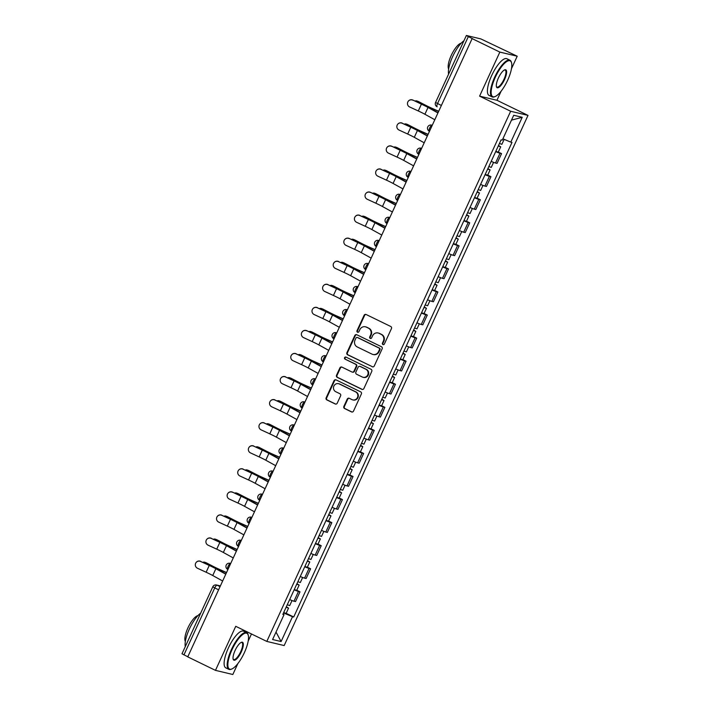 <?xml version="1.0" encoding="UTF-8"?>
<svg xmlns="http://www.w3.org/2000/svg" width="710" height="710" viewBox="0 0 710 710"><rect width="100%" height="100%" fill="white"/><g stroke="black" fill="none" stroke-linecap="round" stroke-linejoin="round"><path stroke-width="1.06" d="M382.938 344.572A1.118 1.065 -76.6 0 0 384.358 344.022L391.45 328.606A1.597 1.518 -76.6 0 0 390.748 326.485L366.138 314.512A1.597 1.518 -76.6 0 0 364.097 315.302L357.006 330.718A1.118 1.065 -76.6 0 0 357.707 332.271A1.118 1.065 -76.6 0 0 358.923 331.65L359.837 329.653A5.121 4.855 -76.6 0 1 366.351 327.141L368.401 328.135A5.121 4.855 -76.6 0 1 370.647 334.907L369.724 336.904A1.118 1.065 -76.6 0 0 370.425 338.457A1.118 1.065 -76.6 0 0 371.641 337.836L372.555 335.839A5.121 4.855 -76.6 0 1 379.069 333.327L381.119 334.321A5.121 4.855 -76.6 0 1 383.364 341.093L382.442 343.09A1.118 1.065 -76.6 0 0 382.938 344.572M343.862 406.413A1.597 1.518 -76.6 0 0 344.563 408.525L351.468 411.889A1.597 1.518 -76.6 0 0 353.509 411.099L361.381 393.979A1.597 1.518 -76.6 0 0 360.68 391.867L336.061 379.885A1.597 1.518 -76.6 0 0 334.028 380.675L326.156 397.795A1.597 1.518 -76.6 0 0 326.857 399.916L335.2 403.972A1.597 1.518 -76.6 0 0 337.232 403.182L340.605 395.861A1.597 1.518 -76.6 0 0 339.904 393.739L335.768 391.725A4.278 4.056 -76.6 0 1 338.546 383.684A4.278 4.056 -76.6 0 1 339.336 383.968L355.541 391.849A4.278 4.056 -76.6 0 1 352.764 399.899A4.278 4.056 -76.6 0 1 351.974 399.615L349.267 398.301A1.597 1.518 -76.6 0 0 347.234 399.082L343.862 406.413L344.368 406.537A1.597 1.518 -76.6 0 0 345.069 408.649L351.974 412.013A1.597 1.518 -76.6 0 0 352.027 412.031M511.466 68.71L517.208 56.223L499.849 52.087L479.587 96.143L510.659 111.257L266.809 641.423L235.738 626.309L215.476 670.364L187.751 656.874L472.123 38.606L472.629 38.722L468.316 36.618L437.511 103.598A3.266 1.021 115.9 0 0 437.094 106.766A3.266 1.021 115.9 0 0 437.165 106.793L437.094 106.766A3.266 3.266 0 0 1 435.558 102.471L441.371 105.471M499.849 52.087L472.123 38.606M372.226 366.759A1.597 1.518 -76.6 0 0 374.268 365.969L382.14 348.85A1.597 1.518 -76.6 0 0 381.439 346.728L356.819 334.756A1.597 1.518 -76.6 0 0 354.787 335.546L346.915 352.666A1.597 1.518 -76.6 0 0 347.616 354.787L372.732 366.875A1.597 1.518 -76.6 0 0 372.786 366.901M371.765 371.41L363.884 388.539A1.597 1.518 -76.6 0 1 361.851 389.32L337.232 377.347A1.597 1.518 -76.6 0 1 336.531 375.235L339.904 367.904A1.597 1.518 -76.6 0 1 341.936 367.114L351.92 371.978A1.597 1.518 -76.6 0 0 353.953 371.188L356.189 366.325A1.597 1.518 -76.6 0 0 355.497 364.212L345.095 359.154A1.118 1.065 -76.6 0 1 345.823 357.05A1.118 1.065 -76.6 0 1 346.036 357.121L371.064 369.298A1.597 1.518 -76.6 0 1 371.765 371.41M517.208 56.223L480.856 38.917L466.541 35.509L468.316 36.618M479.587 96.143L496.947 100.279L501.153 91.129M496.947 100.279L528.009 115.393L284.169 645.559L266.809 641.423M215.476 670.364L232.836 674.5L237.859 663.575M248.172 641.157L251.482 633.959M187.795 656.777L181.991 653.777L212.787 586.806L214.739 587.924L183.934 654.895M491.205 161.374A7.499 0.497 24.7 0 0 495.518 163.016L500.009 153.254A7.499 0.497 -155.3 0 1 495.695 151.612M500.009 153.254L501.553 153.626L498.313 152.046M495.518 163.016L497.062 163.38L501.553 153.626M487.708 175.113L490.947 176.684L489.403 176.32A7.499 0.497 -155.3 0 1 485.081 174.678M480.599 184.431A7.499 0.497 24.7 0 0 484.912 186.073L486.457 186.446L490.947 176.684M477.093 198.179L480.333 199.75L478.788 199.386A7.499 0.497 -155.3 0 1 474.475 197.735M469.984 207.498A7.499 0.497 24.7 0 0 474.307 209.139L475.851 209.512L480.333 199.75M466.488 221.236L469.727 222.816L468.183 222.443A7.499 0.497 -155.3 0 1 463.87 220.801M459.379 230.564A7.499 0.497 24.7 0 0 463.701 232.205L465.236 232.569L469.727 222.816M455.882 244.302L459.122 245.873L457.577 245.509A7.499 0.497 -155.3 0 1 453.255 243.867M448.773 253.621A7.499 0.497 24.7 0 0 453.086 255.263L454.631 255.636L459.122 245.873M445.276 267.368L448.516 268.939L446.972 268.575A7.499 0.497 -155.3 0 1 442.649 266.924M438.168 276.687A7.499 0.497 24.7 0 0 442.481 278.329L444.025 278.702L448.516 268.939M434.662 290.425L437.901 292.005L436.357 291.632A7.499 0.497 -155.3 0 1 432.044 289.991M427.553 299.753A7.499 0.497 24.7 0 0 431.875 301.395L433.419 301.759L437.901 292.005M424.056 313.492L427.296 315.071L425.752 314.699A7.499 0.497 -155.3 0 1 421.438 313.057M416.947 322.81A7.499 0.497 24.7 0 0 421.261 324.461L422.805 324.825L427.296 315.071M413.451 336.558L416.69 338.129L415.146 337.765A7.499 0.497 -155.3 0 1 410.824 336.123M406.342 345.877A7.499 0.497 24.7 0 0 410.655 347.518L412.199 347.891L416.69 338.129M402.845 359.615L406.084 361.195L404.54 360.822A7.499 0.497 -155.3 0 1 400.218 359.18M395.727 368.943A7.499 0.497 24.7 0 0 400.049 370.584L401.594 370.948L406.084 361.195M392.231 382.681L395.47 384.261L393.926 383.888A7.499 0.497 -155.3 0 1 389.612 382.246M385.122 392A7.499 0.497 24.7 0 0 389.444 393.651L390.988 394.014L395.47 384.261M381.625 405.747L384.864 407.318L383.32 406.954A7.499 0.497 -155.3 0 1 379.007 405.312M374.516 415.066A7.499 0.497 24.7 0 0 378.829 416.708L380.374 417.081L384.864 407.318M371.019 428.805L374.259 430.384L372.714 430.011A7.499 0.497 -155.3 0 1 368.392 428.37M363.911 438.132A7.499 0.497 24.7 0 0 368.224 439.774L369.768 440.138L374.259 430.384M360.414 451.871L363.644 453.45L362.109 453.078A7.499 0.497 -155.3 0 1 357.787 451.436M353.296 461.189A7.499 0.497 24.7 0 0 357.618 462.84L359.162 463.204L363.644 453.45M349.799 474.937L353.039 476.508L351.494 476.144A7.499 0.497 -155.3 0 1 347.181 474.502M342.69 484.255A7.499 0.497 24.7 0 0 347.012 485.897L348.557 486.27L353.039 476.508M339.194 497.994L342.433 499.574L340.889 499.21A7.499 0.497 -155.3 0 1 336.575 497.559M332.085 507.322A7.499 0.497 24.7 0 0 336.398 508.964L337.942 509.327L342.433 499.574M328.588 521.06L331.827 522.64L330.283 522.267A7.499 0.497 -155.3 0 1 325.961 520.625M321.479 530.379A7.499 0.497 24.7 0 0 325.792 532.03L327.337 532.394L331.827 522.64M317.982 544.126L321.213 545.697L319.677 545.333A7.499 0.497 -155.3 0 1 315.355 543.691M310.865 553.445A7.499 0.497 24.7 0 0 315.187 555.087L316.731 555.46L321.213 545.697M307.368 567.192L310.607 568.763L309.063 568.399A7.499 0.497 -155.3 0 1 304.75 566.749M300.259 576.511A7.499 0.497 24.7 0 0 304.581 578.153L306.125 578.517L310.607 568.763M296.762 590.25L300.002 591.829L298.457 591.457A7.499 0.497 -155.3 0 1 294.144 589.815M289.653 599.568A7.499 0.497 24.7 0 0 293.967 601.219L295.511 601.583L300.002 591.829M283.512 612.916L292.52 616.706L281.098 641.547L272.596 639.515L284.027 614.683L282.837 614.398L501.109 139.826L502.298 140.11L513.721 115.268L522.223 117.301L510.801 142.133L502.893 138.814M292.52 616.706L293.709 616.99L511.99 142.417L510.801 142.133M510.659 111.257L528.009 115.393M286.157 613.316L293.709 616.99M284.027 614.683L282.997 614.035M522.223 117.301L511.493 120.132M276.021 632.069L281.098 641.547M383.4 344.678A1.118 1.065 -76.6 0 1 382.947 343.214L383.87 341.217A5.121 4.855 -76.6 0 0 381.625 334.445L381.119 334.321M378.119 332.99L378.625 333.105A5.121 4.855 -76.6 0 1 379.575 333.443L381.625 334.445M365.401 326.795L365.907 326.919A5.121 4.855 -76.6 0 1 366.857 327.257L368.907 328.26A5.121 4.855 -76.6 0 1 371.152 335.031L370.23 337.028A1.118 1.065 -76.6 0 0 370.682 338.484M366.085 314.495A1.597 1.518 -76.6 0 0 364.603 315.417L357.512 330.842A1.118 1.065 -76.6 0 0 357.964 332.298M356.775 334.738A1.597 1.518 -76.6 0 0 355.293 335.661L347.421 352.79A1.597 1.518 -76.6 0 0 348.122 354.902L372.732 366.875M379.495 349.515A1.118 1.065 -76.6 0 0 378.998 348.033L357.396 337.516A1.118 1.065 -76.6 0 0 355.967 338.067L355 340.179A5.121 4.855 -76.6 0 0 357.245 346.95L372.013 354.13A5.121 4.855 -76.6 0 0 378.519 351.619L379.495 349.515L380.001 349.631A1.118 1.065 -76.6 0 0 379.504 348.148L378.998 348.033M357.183 337.445L357.689 337.57A1.118 1.065 -76.6 0 1 357.902 337.64L379.504 348.148M372.963 354.467L373.469 354.592A5.121 4.855 -76.6 0 0 379.025 351.734L378.519 351.619M380.001 349.631L379.025 351.734M341.892 367.097A1.597 1.518 -76.6 0 0 340.409 368.029L337.037 375.35A1.597 1.518 -76.6 0 0 337.738 377.471L362.357 389.444A1.597 1.518 -76.6 0 0 362.402 389.47M352.222 372.084L352.728 372.2A1.597 1.518 -76.6 0 0 354.459 371.312L356.695 366.449A1.597 1.518 -76.6 0 0 356.003 364.328L345.095 359.154M346.072 357.139A1.118 1.065 -76.6 0 0 345.601 359.278M362.277 377.01A4.278 4.056 -76.6 0 0 367.886 374.498A4.278 4.056 -76.6 0 0 365.854 369.253L360.139 366.475A1.597 1.518 -76.6 0 0 358.106 367.256L355.87 372.12A1.597 1.518 -76.6 0 0 356.571 374.232L362.277 377.01M363.076 377.294L363.582 377.418A4.278 4.056 -76.6 0 0 366.36 369.369L365.854 369.253M359.846 366.369L360.352 366.484A1.597 1.518 -76.6 0 1 360.644 366.591L366.36 369.369M349.222 398.274A1.597 1.518 -76.6 0 0 347.74 399.206L344.368 406.537M352.764 399.899L353.269 400.014A4.278 4.056 -76.6 0 0 356.047 391.973L355.541 391.849M338.546 383.684L339.052 383.799A4.278 4.056 -76.6 0 1 339.841 384.083L356.047 391.973M336.016 379.868A1.597 1.518 -76.6 0 0 334.534 380.791L326.662 397.919A1.597 1.518 -76.6 0 0 327.363 400.032L335.706 404.096A1.597 1.518 -76.6 0 0 335.75 404.114M416.921 100.971L418.083 101.388A3.754 3.044 109.4 0 1 418.403 101.521L417.231 101.113A3.754 3.044 -70.6 0 0 416.921 100.971A3.754 3.044 -70.6 0 0 414.995 101.051M498.278 145.994L500.71 146.837L498.482 145.541M495.828 151.319L498.26 152.162L500.71 146.837M499.432 143.482L501.863 144.325L504.153 139.346M438.7 111.275L432.461 108.515A10.109 0.666 -155.3 0 1 425.29 105.089L418.403 101.521M417.231 101.113L424.118 104.681A12.23 0.808 24.7 0 0 432.807 108.816L438.638 111.408M412.767 100.181A3.754 3.745 -141.4 0 0 408.268 101.246A3.754 3.745 -141.4 0 0 409.635 106.979L418.288 110.964L421.412 104.166L412.856 100.066L421.5 104.059A12.23 0.808 -155.3 0 1 429.506 108.035L438.026 112.739M408.268 101.246L408.356 101.131A3.754 3.745 38.6 0 1 412.856 100.066M437.937 112.934L428.023 107.458A10.109 0.666 24.7 0 0 421.412 104.166M434.813 119.733L424.899 114.257A10.109 0.666 24.7 0 0 418.288 110.964M406.306 124.037L407.478 124.445A3.754 3.044 109.4 0 1 407.788 124.587L406.626 124.17A3.754 3.044 -70.6 0 0 406.306 124.037A3.754 3.044 -70.6 0 0 404.38 124.117M487.734 168.909L488.178 169.016L487.805 168.758M487.663 169.06L490.104 169.903L487.877 168.607M485.223 174.376L487.655 175.228L490.104 169.903M488.826 166.539L491.258 167.391L493.574 162.35M428.094 134.341L421.855 131.572A10.109 0.666 -155.3 0 1 414.675 128.155L407.788 124.587M406.626 124.17L413.513 127.747A12.23 0.808 24.7 0 0 422.193 131.882L428.032 134.474M395.701 147.103L396.872 147.511A3.754 3.044 109.4 0 1 397.183 147.653L396.02 147.236A3.754 3.044 -70.6 0 0 395.701 147.103A3.754 3.044 -70.6 0 0 393.775 147.183M477.058 192.117L479.49 192.969L477.271 191.665M474.608 197.442L477.049 198.285L479.49 192.969M478.212 189.605L480.652 190.449L482.969 185.416M417.48 157.407L411.25 154.638A10.109 0.666 -155.3 0 1 404.07 151.221L397.183 147.653M396.02 147.236L402.907 150.804A12.23 0.808 24.7 0 0 411.587 154.949L417.427 157.531M402.162 123.247A3.754 3.745 -141.4 0 0 397.662 124.303A3.754 3.745 -141.4 0 0 399.029 130.045L407.673 134.03L410.806 127.232L402.162 123.247L410.895 127.117A12.23 0.808 -155.3 0 1 418.9 131.093L427.42 135.805M397.662 124.303L397.751 124.197A3.754 3.745 38.6 0 1 402.25 123.132M427.331 135.992L417.418 130.516A10.109 0.666 24.7 0 0 410.806 127.232M424.198 142.799L414.294 137.323A10.109 0.666 24.7 0 0 407.673 134.03M391.547 146.304A3.754 3.745 -141.4 0 0 387.056 147.369A3.754 3.745 -141.4 0 0 388.423 153.112L397.067 157.096L400.192 150.298L391.645 146.198L400.289 150.183A12.23 0.808 -155.3 0 1 408.286 154.159L416.805 158.871M387.056 147.369L387.145 147.254A3.754 3.745 38.6 0 1 391.645 146.198M416.726 159.058L406.812 153.582A10.109 0.666 24.7 0 0 400.192 150.298M413.593 165.856L403.679 160.38A10.109 0.666 24.7 0 0 397.067 157.096M495.296 77.292A19.898 6.212 115.9 0 0 495.083 96.56A19.898 6.212 115.9 0 0 507.65 80.239A19.898 6.212 115.9 0 0 511.528 62.764A19.898 6.212 115.9 0 0 495.296 77.292M495.083 96.56L494.515 96.791A20.386 6.363 -64.1 0 1 492.136 96.897A20.386 6.363 -64.1 0 1 494.728 77.053A20.386 6.363 -64.1 0 1 509.975 60.235A20.386 6.363 -64.1 0 1 511.36 62.16L511.528 62.764M498.384 78.029A9.949 3.106 -64.1 0 1 504.668 69.873A9.949 3.106 -64.1 0 1 504.561 79.502A9.949 3.106 -64.1 0 1 496.441 86.771A9.949 3.106 -64.1 0 1 498.384 78.029M496.37 86.451A9.461 2.955 115.9 0 0 496.92 87.073A9.461 2.955 115.9 0 0 503.993 79.263A9.461 2.955 115.9 0 0 505.192 70.059A9.461 2.955 115.9 0 0 504.366 70.015M448.587 74.142A20.386 6.363 -64.1 0 1 452.652 56.587A20.386 6.363 -64.1 0 1 463.941 40.754M448.64 69.03A14.679 4.579 -64.1 0 1 451.223 55.451A14.679 4.579 -64.1 0 1 461.198 43.212M492.136 96.897L489.075 95.406A20.386 6.363 -64.1 0 1 491.666 75.562A20.386 6.363 -64.1 0 1 506.904 58.744L509.975 60.235M232.001 649.739A19.898 6.212 115.9 0 0 231.788 668.997A19.898 6.212 115.9 0 0 244.355 652.685A19.898 6.212 115.9 0 0 248.234 635.202A19.898 6.212 115.9 0 0 232.001 649.739M231.788 668.997L231.22 669.237A20.386 6.363 -64.1 0 1 228.842 669.335A20.386 6.363 -64.1 0 1 231.433 649.499A20.386 6.363 -64.1 0 1 246.681 632.672A20.386 6.363 -64.1 0 1 248.065 634.607L248.234 635.202M235.09 650.475A9.949 3.106 -64.1 0 1 241.373 642.319A9.949 3.106 -64.1 0 1 241.267 651.949A9.949 3.106 -64.1 0 1 233.155 659.217A9.949 3.106 -64.1 0 1 235.09 650.475M233.075 658.889A9.461 2.955 115.9 0 0 233.625 659.51A9.461 2.955 115.9 0 0 240.699 651.709A9.461 2.955 115.9 0 0 241.897 642.506A9.461 2.955 115.9 0 0 241.072 642.452M185.292 646.588A20.386 6.363 -64.1 0 1 189.357 629.033A20.386 6.363 -64.1 0 1 200.646 613.2M185.345 641.476A14.679 4.579 -64.1 0 1 187.928 627.897A14.679 4.579 -64.1 0 1 197.904 615.65M228.842 669.335L225.78 667.844A20.386 6.363 -64.1 0 1 228.371 648.008A20.386 6.363 -64.1 0 1 243.61 631.181L246.681 632.672M385.095 170.16L386.258 170.577A3.754 3.044 109.4 0 1 386.577 170.711L385.406 170.302A3.754 3.044 -70.6 0 0 385.095 170.16A3.754 3.044 -70.6 0 0 383.169 170.24M466.452 215.183L468.884 216.026L466.656 214.731M464.003 220.508L466.434 221.351L468.884 216.026M467.606 212.672L470.038 213.515L472.363 208.474M406.874 180.464L400.644 177.704A10.109 0.666 -155.3 0 1 393.464 174.278L386.577 170.711M385.406 170.302L392.302 173.87A12.23 0.808 24.7 0 0 400.981 178.006L406.812 180.597M374.489 193.226L375.652 193.635A3.754 3.044 109.4 0 1 375.972 193.777L374.8 193.368A3.754 3.044 -70.6 0 0 374.489 193.226A3.754 3.044 -70.6 0 0 372.564 193.306M455.847 238.249L458.278 239.092L456.051 237.797M453.397 243.565L455.829 244.417L458.278 239.092M457 235.738L459.432 236.581L461.748 231.54M396.269 203.53L390.03 200.77A10.109 0.666 -155.3 0 1 382.859 197.345L375.972 193.777M374.8 193.368L381.687 196.936A12.23 0.808 24.7 0 0 390.367 201.072L396.207 203.663M363.875 216.293L365.046 216.701A3.754 3.044 109.4 0 1 365.357 216.843L364.195 216.426A3.754 3.044 -70.6 0 0 363.875 216.293A3.754 3.044 -70.6 0 0 361.949 216.373M445.303 261.156L445.747 261.271L445.374 261.014M445.232 261.307L447.673 262.159L445.445 260.854M442.791 266.632L445.223 267.475L447.673 262.159M446.395 258.795L448.827 259.638L451.143 254.606M385.663 226.596L379.424 223.827A10.109 0.666 -155.3 0 1 372.244 220.411L365.357 216.843M364.195 216.426L371.082 219.993A12.23 0.808 24.7 0 0 379.761 224.138L385.601 226.721M380.942 169.37A3.754 3.745 -141.4 0 0 376.442 170.435A3.754 3.745 -141.4 0 0 377.818 176.169L386.462 180.162L389.586 173.355L380.942 169.37L389.675 173.249A12.23 0.808 -155.3 0 1 397.68 177.225L406.2 181.929M376.442 170.435L376.54 170.32A3.754 3.745 38.6 0 1 381.03 169.255M406.111 182.124L396.207 176.648A10.109 0.666 24.7 0 0 389.586 173.355M402.987 188.922L393.074 183.446A10.109 0.666 24.7 0 0 386.462 180.162M370.336 192.437A3.754 3.745 -141.4 0 0 365.836 193.493A3.754 3.745 -141.4 0 0 367.203 199.235L375.847 203.22L378.98 196.421L370.425 192.321L379.069 196.306A12.23 0.808 -155.3 0 1 387.074 200.282L395.594 204.995M365.836 193.493L365.925 193.386A3.754 3.745 38.6 0 1 370.425 192.321M395.505 205.181L385.592 199.705A10.109 0.666 24.7 0 0 378.98 196.421M392.381 211.988L382.468 206.512A10.109 0.666 24.7 0 0 375.847 203.22M359.73 215.494A3.754 3.745 -141.4 0 0 355.231 216.559A3.754 3.745 -141.4 0 0 356.597 222.301L365.242 226.286L368.375 219.488L359.73 215.494L368.463 219.372A12.23 0.808 -155.3 0 1 376.469 223.348L384.989 228.061M355.231 216.559L355.32 216.443A3.754 3.745 38.6 0 1 359.819 215.387M384.9 228.247L374.986 222.771A10.109 0.666 24.7 0 0 368.375 219.488M381.767 235.045L371.862 229.57A10.109 0.666 24.7 0 0 365.242 226.286M353.269 239.35L354.432 239.767A3.754 3.044 109.4 0 1 354.752 239.9L353.589 239.492A3.754 3.044 -70.6 0 0 353.269 239.35A3.754 3.044 -70.6 0 0 351.344 239.43M434.627 284.373L437.058 285.216L434.839 283.92M432.177 289.698L434.618 290.541L437.058 285.216M435.78 281.861L438.221 282.704L440.537 277.663M375.049 249.654L368.818 246.894A10.109 0.666 -155.3 0 1 361.639 243.468L354.752 239.9M353.589 239.492L360.476 243.06A12.23 0.808 24.7 0 0 369.156 247.195L374.995 249.787M349.116 238.56A3.754 3.745 -141.4 0 0 344.625 239.625A3.754 3.745 -141.4 0 0 345.992 245.358L354.636 249.352L357.76 242.545L349.205 238.445L357.858 242.438A12.23 0.808 -155.3 0 1 365.854 246.414L374.374 251.118M344.625 239.625L344.714 239.51A3.754 3.745 38.6 0 1 349.205 238.445M374.294 251.313L364.381 245.837A10.109 0.666 24.7 0 0 357.76 242.545M371.161 258.112L361.248 252.636A10.109 0.666 24.7 0 0 354.636 249.352M342.664 262.416L343.826 262.833A3.754 3.044 109.4 0 1 344.146 262.966L342.974 262.558A3.754 3.044 -70.6 0 0 342.664 262.416A3.754 3.044 -70.6 0 0 340.738 262.496M424.021 307.439L426.453 308.282L424.225 306.986M421.571 312.755L424.003 313.607L426.453 308.282M425.175 304.927L427.606 305.77L429.932 300.729M364.443 272.72L358.213 269.96A10.109 0.666 -155.3 0 1 351.033 266.534L344.146 262.966M342.974 262.558L349.861 266.126A12.23 0.808 24.7 0 0 358.55 270.261L364.381 272.853M338.51 261.626A3.754 3.745 -141.4 0 0 334.011 262.682A3.754 3.745 -141.4 0 0 335.386 268.424L344.03 272.409L347.154 265.611L338.51 261.626L347.243 265.496A12.23 0.808 -155.3 0 1 355.248 269.472L363.768 274.184M334.011 262.682L334.108 262.576A3.754 3.745 38.6 0 1 338.599 261.511M363.68 274.371L353.775 268.895A10.109 0.666 24.7 0 0 347.154 265.611M360.556 281.178L350.642 275.702A10.109 0.666 24.7 0 0 344.03 272.409M332.058 285.482L333.221 285.89A3.754 3.044 109.4 0 1 333.54 286.032L332.369 285.615A3.754 3.044 -70.6 0 0 332.058 285.482A3.754 3.044 -70.6 0 0 330.132 285.562M413.415 330.496L415.847 331.348L413.619 330.043M410.966 335.821L413.397 336.664L415.847 331.348M414.569 327.984L417.001 328.836L419.317 323.795M353.837 295.786L347.598 293.017A10.109 0.666 -155.3 0 1 340.427 289.6L333.54 286.032M332.369 285.615L339.256 289.183A12.23 0.808 24.7 0 0 347.935 293.328L353.775 295.91M327.905 284.683A3.754 3.745 -141.4 0 0 323.405 285.748A3.754 3.745 -141.4 0 0 324.772 291.49L333.416 295.475L336.549 288.677L327.905 284.683L336.638 288.562A12.23 0.808 -155.3 0 1 344.643 292.538L353.163 297.25M323.405 285.748L323.494 285.633A3.754 3.745 38.6 0 1 327.993 284.577M353.074 297.437L343.161 291.961A10.109 0.666 24.7 0 0 336.549 288.677M349.95 304.235L340.037 298.759A10.109 0.666 24.7 0 0 333.416 295.475M321.444 308.548L322.615 308.957A3.754 3.044 109.4 0 1 322.926 309.09L321.763 308.681A3.754 3.044 -70.6 0 0 321.444 308.548A3.754 3.044 -70.6 0 0 319.518 308.619M402.872 353.411L403.315 353.527L402.943 353.26M402.801 353.562L405.241 354.405L403.014 353.11M400.36 358.887L402.792 359.73L405.241 354.405M403.963 351.051L406.395 351.894L408.711 346.853M343.232 318.843L336.993 316.083A10.109 0.666 -155.3 0 1 329.813 312.657L322.926 309.09M321.763 308.681L328.65 312.249A12.23 0.808 24.7 0 0 337.33 316.385L343.17 318.976M317.299 307.749A3.754 3.745 -141.4 0 0 312.799 308.814A3.754 3.745 -141.4 0 0 314.166 314.548L322.81 318.541L325.943 311.734L317.299 307.749L326.032 311.628A12.23 0.808 -155.3 0 1 334.037 315.604L342.557 320.308M312.799 308.814L312.888 308.699A3.754 3.745 38.6 0 1 317.388 307.634M342.469 320.503L332.555 315.027A10.109 0.666 24.7 0 0 325.943 311.734M339.336 327.301L329.431 321.825A10.109 0.666 24.7 0 0 322.81 318.541M310.838 331.605L312.001 332.023A3.754 3.044 109.4 0 1 312.32 332.156L311.158 331.748A3.754 3.044 -70.6 0 0 310.838 331.605A3.754 3.044 -70.6 0 0 308.912 331.685M392.195 376.628L394.627 377.471L392.408 376.176M389.746 381.945L392.186 382.796L394.627 377.471M393.349 374.117L395.789 374.96L398.106 369.919M332.617 341.909L326.387 339.149A10.109 0.666 -155.3 0 1 319.207 335.723L312.32 332.156M311.158 331.748L318.044 335.315A12.23 0.808 24.7 0 0 326.724 339.451L332.564 342.042M306.685 330.816A3.754 3.745 -141.4 0 0 302.194 331.872A3.754 3.745 -141.4 0 0 303.56 337.614L312.205 341.599L315.329 334.8L306.773 330.7L315.417 334.685A12.23 0.808 -155.3 0 1 323.423 338.67L331.943 343.374M302.194 331.872L302.283 331.765A3.754 3.745 38.6 0 1 306.773 330.7M331.863 343.56L321.95 338.084A10.109 0.666 24.7 0 0 315.329 334.8M328.73 350.367L318.817 344.891A10.109 0.666 24.7 0 0 312.205 341.599M300.232 354.672L301.395 355.08A3.754 3.044 109.4 0 1 301.714 355.222L300.543 354.805A3.754 3.044 -70.6 0 0 300.232 354.672A3.754 3.044 -70.6 0 0 298.306 354.752M381.589 399.686L384.021 400.538L381.794 399.233M379.14 405.011L381.572 405.854L384.021 400.538M382.743 397.174L385.175 398.026L387.5 392.985M322.012 364.976L315.781 362.207A10.109 0.666 -155.3 0 1 308.601 358.79L301.714 355.222M300.543 354.805L307.43 358.373A12.23 0.808 24.7 0 0 316.119 362.517L321.95 365.1M296.079 353.873A3.754 3.745 -141.4 0 0 291.579 354.938A3.754 3.745 -141.4 0 0 292.955 360.68L301.599 364.665L304.723 357.867L296.079 353.873L304.812 357.751A12.23 0.808 -155.3 0 1 312.817 361.727L321.337 366.44M291.579 354.938L291.668 354.822A3.754 3.745 38.6 0 1 296.168 353.766M321.248 366.626L311.344 361.15A10.109 0.666 24.7 0 0 304.723 357.867M318.124 373.424L308.211 367.949A10.109 0.666 24.7 0 0 301.599 364.665M289.618 377.738L290.789 378.146A3.754 3.044 109.4 0 1 291.109 378.279L289.937 377.871A3.754 3.044 -70.6 0 0 289.618 377.738A3.754 3.044 -70.6 0 0 287.701 377.809M371.046 422.601L371.49 422.716L371.117 422.45M370.984 422.752L373.416 423.595L371.188 422.299M368.534 428.077L370.966 428.92L373.416 423.595M372.138 420.24L374.569 421.083L376.886 416.042M311.406 388.033L305.167 385.273A10.109 0.666 -155.3 0 1 297.996 381.847L291.109 378.279M289.937 377.871L296.824 381.439A12.23 0.808 24.7 0 0 305.504 385.574L311.344 388.166M285.473 376.939A3.754 3.745 -141.4 0 0 280.974 378.004A3.754 3.745 -141.4 0 0 282.34 383.737L290.985 387.731L294.117 380.924L285.473 376.939L294.206 380.817A12.23 0.808 -155.3 0 1 302.211 384.793L310.731 389.497M280.974 378.004L281.062 377.889A3.754 3.745 38.6 0 1 285.562 376.824M310.643 389.692L300.729 384.216A10.109 0.666 24.7 0 0 294.117 380.924M307.519 396.491L297.605 391.015A10.109 0.666 24.7 0 0 290.985 387.731M279.012 400.795L280.184 401.212A3.754 3.044 109.4 0 1 280.494 401.345L279.332 400.937A3.754 3.044 -70.6 0 0 279.012 400.795A3.754 3.044 -70.6 0 0 277.086 400.875M360.44 445.667L360.884 445.773L360.511 445.516M360.369 445.818L362.81 446.661L360.582 445.365M357.92 451.143L360.361 451.986L362.81 446.661M361.532 443.306L363.964 444.149L366.28 439.108M300.791 411.099L294.561 408.339A10.109 0.666 -155.3 0 1 287.381 404.913L280.494 401.345M279.332 400.937L286.219 404.505A12.23 0.808 24.7 0 0 294.898 408.64L300.738 411.232M274.868 400.005A3.754 3.745 -141.4 0 0 270.368 401.061A3.754 3.745 -141.4 0 0 271.735 406.803L280.379 410.788L283.512 403.99L274.868 400.005L283.601 403.875A12.23 0.808 -155.3 0 1 291.597 407.859L300.126 412.563M270.368 401.061L270.457 400.955A3.754 3.745 38.6 0 1 274.956 399.89M300.037 412.758L290.124 407.283A10.109 0.666 24.7 0 0 283.512 403.99M296.904 419.557L287 414.081A10.109 0.666 24.7 0 0 280.379 410.788M268.407 423.861L269.569 424.269A3.754 3.044 109.4 0 1 269.889 424.411L268.726 423.994A3.754 3.044 -70.6 0 0 268.407 423.861A3.754 3.044 -70.6 0 0 266.481 423.941M349.764 468.884L352.195 469.727L349.977 468.431M347.314 474.2L349.755 475.043L352.195 469.727M350.917 466.363L353.358 467.216L355.674 462.174M290.186 434.165L283.956 431.396A10.109 0.666 -155.3 0 1 276.776 427.979L269.889 424.411M268.726 423.994L275.613 427.562A12.23 0.808 24.7 0 0 284.293 431.707L290.133 434.289M264.253 423.062A3.754 3.745 -141.4 0 0 259.762 424.127A3.754 3.745 -141.4 0 0 261.129 429.87L269.773 433.854L272.897 427.056L264.253 423.062L272.986 426.941A12.23 0.808 -155.3 0 1 280.991 430.917L289.511 435.629M259.762 424.127L259.851 424.012A3.754 3.745 38.6 0 1 264.342 422.956M289.423 435.816L279.518 430.34A10.109 0.666 24.7 0 0 272.897 427.056M286.299 442.614L276.385 437.138A10.109 0.666 24.7 0 0 269.773 433.854M257.801 446.927L258.964 447.335A3.754 3.044 109.4 0 1 259.283 447.469L258.112 447.06A3.754 3.044 -70.6 0 0 257.801 446.927A3.754 3.044 -70.6 0 0 255.875 447.007M339.158 491.941L341.59 492.784L339.362 491.489M336.709 497.266L339.14 498.109L341.59 492.784M340.312 489.43L342.744 490.273L345.069 485.232M279.58 457.222L273.341 454.462A10.109 0.666 -155.3 0 1 266.17 451.045L259.283 447.469M258.112 447.06L264.999 450.628A12.23 0.808 24.7 0 0 273.687 454.764L279.518 457.355M253.648 446.128A3.754 3.745 -141.4 0 0 249.148 447.193A3.754 3.745 -141.4 0 0 250.523 452.927L259.168 456.921L262.292 450.113L253.648 446.128L262.38 450.007A12.23 0.808 -155.3 0 1 270.386 453.983L278.906 458.687M249.148 447.193L249.237 447.078A3.754 3.745 38.6 0 1 253.736 446.013M278.817 458.882L268.912 453.406A10.109 0.666 24.7 0 0 262.292 450.113M275.693 465.68L265.78 460.204A10.109 0.666 24.7 0 0 259.168 456.921M247.186 469.984L248.358 470.402A3.754 3.044 109.4 0 1 248.669 470.535L247.506 470.127A3.754 3.044 -70.6 0 0 247.186 469.984A3.754 3.044 -70.6 0 0 245.269 470.064M328.615 514.856L329.058 514.963L328.686 514.706M328.552 515.007L330.984 515.851L328.757 514.555M326.103 520.332L328.535 521.175L330.984 515.851M329.706 512.496L332.138 513.339L334.454 508.298M268.975 480.288L262.736 477.528A10.109 0.666 -155.3 0 1 255.564 474.103L248.669 470.535M247.506 470.127L254.393 473.694A12.23 0.808 24.7 0 0 263.073 477.83L268.912 480.422M243.042 469.195A3.754 3.745 -141.4 0 0 238.542 470.251A3.754 3.745 -141.4 0 0 239.909 475.993L248.553 479.978L251.686 473.179L243.042 469.195L251.775 473.064A12.23 0.808 -155.3 0 1 259.78 477.049L268.3 481.753M238.542 470.251L238.631 470.144A3.754 3.745 38.6 0 1 243.131 469.079M268.211 481.948L258.298 476.472A10.109 0.666 24.7 0 0 251.686 473.179M265.087 488.746L255.174 483.27A10.109 0.666 24.7 0 0 248.553 479.978M236.581 493.051L237.752 493.459A3.754 3.044 109.4 0 1 238.063 493.601L236.9 493.184A3.754 3.044 -70.6 0 0 236.581 493.051A3.754 3.044 -70.6 0 0 234.655 493.13M318.009 537.914L318.453 538.029L318.08 537.772M317.938 538.073L320.379 538.917L318.151 537.621M315.488 543.39L317.929 544.242L320.379 538.917M319.101 535.553L321.532 536.405L323.849 531.364M258.36 503.354L252.13 500.585A10.109 0.666 -155.3 0 1 244.95 497.169L238.063 493.601M236.9 493.184L243.787 496.752A12.23 0.808 24.7 0 0 252.467 500.896L258.307 503.479M232.436 492.261A3.754 3.745 -141.4 0 0 227.937 493.317A3.754 3.745 -141.4 0 0 229.303 499.059L237.948 503.044L241.08 496.246L232.525 492.145L241.169 496.13A12.23 0.808 -155.3 0 1 249.166 500.106L257.695 504.819M227.937 493.317L228.025 493.21A3.754 3.745 38.6 0 1 232.525 492.145M257.606 505.005L247.692 499.529A10.109 0.666 24.7 0 0 241.08 496.246M254.473 511.812L244.568 506.336A10.109 0.666 24.7 0 0 237.948 503.044M225.975 516.117L227.138 516.525A3.754 3.044 109.4 0 1 227.457 516.658L226.295 516.25A3.754 3.044 -70.6 0 0 225.975 516.117A3.754 3.044 -70.6 0 0 224.049 516.197M307.332 561.131L309.764 561.983L307.536 560.678M304.883 566.456L307.315 567.299L309.764 561.983M308.486 558.619L310.927 559.462L313.243 554.421M247.755 526.421L241.524 523.652A10.109 0.666 -155.3 0 1 234.344 520.235L227.457 516.658M226.295 516.25L233.182 519.818A12.23 0.808 24.7 0 0 241.861 523.962L247.692 526.545M221.822 515.318A3.754 3.745 -141.4 0 0 217.331 516.383A3.754 3.745 -141.4 0 0 218.698 522.116L227.342 526.11L230.466 519.303L221.822 515.318L230.555 519.196A12.23 0.808 -155.3 0 1 238.56 523.172L247.08 527.876M217.331 516.383L217.42 516.268A3.754 3.745 38.6 0 1 221.91 515.212M246.991 528.071L237.087 522.596A10.109 0.666 24.7 0 0 230.466 519.303M243.867 534.87L233.954 529.394A10.109 0.666 24.7 0 0 227.342 526.11M215.37 539.174L216.532 539.591A3.754 3.044 109.4 0 1 216.852 539.724L215.68 539.316A3.754 3.044 -70.6 0 0 215.37 539.174A3.754 3.044 -70.6 0 0 213.444 539.254M296.727 584.197L299.158 585.04L296.931 583.744M294.277 589.522L296.709 590.365L299.158 585.04M297.88 581.685L300.312 582.528L302.637 577.487M237.149 549.478L230.91 546.718A10.109 0.666 -155.3 0 1 223.739 543.292L216.852 539.724M215.68 539.316L222.567 542.884A12.23 0.808 24.7 0 0 231.256 547.019L237.087 549.611M211.216 538.384A3.754 3.745 -141.4 0 0 206.716 539.449A3.754 3.745 -141.4 0 0 208.092 545.182L216.736 549.167L219.86 542.369L211.216 538.384L219.949 542.254A12.23 0.808 -155.3 0 1 227.954 546.239L236.474 550.942M206.716 539.449L206.805 539.334A3.754 3.745 38.6 0 1 211.305 538.269M236.386 551.137L226.481 545.662A10.109 0.666 24.7 0 0 219.86 542.369M233.262 557.936L223.348 552.46A10.109 0.666 24.7 0 0 216.736 549.167M204.755 562.24L205.927 562.648A3.754 3.044 109.4 0 1 206.237 562.79L205.075 562.373A3.754 3.044 -70.6 0 0 204.755 562.24A3.754 3.044 -70.6 0 0 202.838 562.32M286.183 607.103L286.627 607.219L286.254 606.961M286.121 607.263L288.553 608.106L286.325 606.81M283.672 612.579L286.103 613.431L288.553 608.106M287.275 604.742L289.707 605.594L292.023 600.553M226.543 572.544L220.304 569.775A10.109 0.666 -155.3 0 1 213.133 566.358L206.237 562.79M205.075 562.373L211.962 565.95A12.23 0.808 24.7 0 0 220.641 570.086L226.481 572.668M200.61 561.45A3.754 3.745 -141.4 0 0 196.111 562.506A3.754 3.745 -141.4 0 0 197.478 568.248L206.122 572.233L209.255 565.435L200.61 561.45L209.343 565.32A12.23 0.808 -155.3 0 1 217.349 569.296L225.869 574.008M196.111 562.506L196.2 562.4A3.754 3.745 38.6 0 1 200.699 561.335M225.78 574.195L215.867 568.719A10.109 0.666 24.7 0 0 209.255 565.435M222.647 581.002L212.743 575.526A10.109 0.666 24.7 0 0 206.122 572.233M220.357 585.981L217.118 585.209A3.266 1.021 115.9 0 0 214.739 587.924L218.6 589.797M220.056 586.637L217.118 585.209A3.266 3.088 103.4 0 0 216.514 584.996A3.266 3.266 0 0 0 212.787 586.806M304.581 578.153L309.063 568.399M315.187 555.087L319.677 545.333M325.792 532.03L330.283 522.267M336.398 508.964L340.889 499.21M347.012 485.897L351.494 476.144M357.618 462.84L362.109 453.078M368.224 439.774L372.714 430.011M378.829 416.708L383.32 406.954M389.444 393.651L393.926 383.888M400.049 370.584L404.54 360.822M410.655 347.518L415.146 337.765M421.261 324.461L425.752 314.699M431.875 301.395L436.357 291.632M442.481 278.329L446.972 268.575M453.086 255.263L457.577 245.509M463.701 232.205L468.183 222.443M474.307 209.139L478.788 199.386M484.912 186.073L489.403 176.32M293.967 601.219L298.457 591.457M227.945 569.491L227.786 569.411A3.266 1.021 115.9 0 1 227.724 569.393A3.266 1.021 115.9 0 1 228.185 566.11A3.266 1.021 115.9 0 1 230.51 563.5L230.51 563.5A3.266 3.088 103.4 0 0 229.907 563.287A3.266 3.266 0 0 0 227.724 569.393L227.945 569.5M241.32 540.416L240.512 540.221A3.266 3.266 0 0 0 238.329 546.327L238.4 546.354A3.266 1.021 115.9 0 1 238.329 546.327A3.266 1.021 115.9 0 1 238.791 543.052A3.266 1.021 115.9 0 1 241.116 540.434L241.285 540.479M241.276 540.514L241.116 540.434A3.266 3.088 103.4 0 0 240.512 540.221M251.926 517.35L251.118 517.155A3.266 3.266 0 0 0 248.935 523.261L249.006 523.288A3.266 1.021 115.9 0 1 248.935 523.261A3.266 1.021 115.9 0 1 249.396 519.986A3.266 1.021 115.9 0 1 251.722 517.377L251.899 517.413M251.881 517.448L251.722 517.377A3.266 3.088 103.4 0 0 251.118 517.155M259.771 500.301L259.611 500.222A3.266 1.021 115.9 0 1 259.549 500.204A3.266 1.021 115.9 0 1 260.011 496.92A3.266 1.021 115.9 0 1 262.336 494.311L262.505 494.355M262.487 494.382L262.336 494.311A3.266 3.088 103.4 0 0 261.733 494.098A3.266 3.266 0 0 0 259.549 500.204L259.762 500.31M273.146 471.227L272.338 471.032A3.266 3.266 0 0 0 270.155 477.138L270.217 477.164A3.266 1.021 115.9 0 1 270.155 477.138A3.266 1.021 115.9 0 1 270.616 473.863A3.266 1.021 115.9 0 1 272.942 471.245L273.11 471.289M273.093 471.325L272.942 471.245A3.266 3.088 103.4 0 0 272.338 471.032M283.752 448.161L282.944 447.966A3.266 3.266 0 0 0 280.761 454.072L280.832 454.098A3.266 1.021 115.9 0 1 280.761 454.072A3.266 1.021 115.9 0 1 281.222 450.797A3.266 1.021 115.9 0 1 283.547 448.188L283.716 448.223M283.707 448.258L283.547 448.188A3.266 3.088 103.4 0 0 282.944 447.966M294.357 425.095L293.549 424.908A3.266 3.266 0 0 0 291.366 431.014L291.437 431.032A3.266 1.021 115.9 0 1 291.366 431.014A3.266 1.021 115.9 0 1 291.828 427.731A3.266 1.021 115.9 0 1 294.153 425.121L294.33 425.157M294.313 425.192L294.153 425.121A3.266 3.088 103.4 0 0 293.549 424.908M302.203 408.046L302.043 407.975A3.266 1.021 115.9 0 1 301.981 407.948A3.266 1.021 115.9 0 1 302.442 404.673A3.266 1.021 115.9 0 1 304.767 402.055L304.936 402.1M304.918 402.135L304.767 402.055A3.266 3.088 103.4 0 0 304.164 401.842A3.266 3.266 0 0 0 301.981 407.948L302.194 408.055M315.577 378.971L314.77 378.776A3.266 3.266 0 0 0 312.586 384.882L312.648 384.909A3.266 1.021 115.9 0 1 312.586 384.882A3.266 1.021 115.9 0 1 313.048 381.607A3.266 1.021 115.9 0 1 315.373 378.998L315.542 379.033M315.524 379.069L315.373 378.998A3.266 3.088 103.4 0 0 314.77 378.776M326.183 355.905L325.375 355.71A3.266 3.266 0 0 0 323.192 361.816L323.263 361.843A3.266 1.021 115.9 0 1 323.192 361.816A3.266 1.021 115.9 0 1 323.654 358.541A3.266 1.021 115.9 0 1 325.979 355.932L326.156 355.967M326.139 356.003L325.979 355.932A3.266 3.088 103.4 0 0 325.375 355.71M336.788 332.839L335.981 332.653A3.266 3.266 0 0 0 333.798 338.759L333.869 338.776A3.266 1.021 115.9 0 1 333.798 338.759A3.266 1.021 115.9 0 1 334.259 335.484A3.266 1.021 115.9 0 1 336.584 332.866L336.762 332.91M336.744 332.946L336.584 332.866A3.266 3.088 103.4 0 0 335.981 332.653M344.634 315.79L344.474 315.719A3.266 1.021 115.9 0 1 344.412 315.693A3.266 1.021 115.9 0 1 344.874 312.418A3.266 1.021 115.9 0 1 347.199 309.8L347.367 309.844M347.35 309.88L347.199 309.8A3.266 3.088 103.4 0 0 346.595 309.587A3.266 3.266 0 0 0 344.412 315.693L344.625 315.799M355.24 292.733L355.08 292.653A3.266 1.021 115.9 0 1 355.018 292.627A3.266 1.021 115.9 0 1 355.479 289.352A3.266 1.021 115.9 0 1 357.805 286.742L357.805 286.742A3.266 3.088 103.4 0 0 357.201 286.52A3.266 3.266 0 0 0 355.018 292.627L355.24 292.733M368.614 263.65L367.807 263.463A3.266 3.266 0 0 0 365.623 269.569L365.694 269.587A3.266 1.021 115.9 0 1 365.623 269.569A3.266 1.021 115.9 0 1 366.085 266.294A3.266 1.021 115.9 0 1 368.41 263.676L368.588 263.721M368.57 263.756L368.41 263.676A3.266 3.088 103.4 0 0 367.807 263.463M376.46 246.601L376.3 246.53A3.266 1.021 115.9 0 1 376.229 246.503A3.266 1.021 115.9 0 1 376.699 243.228A3.266 1.021 115.9 0 1 379.016 240.61L379.193 240.655M379.175 240.69L379.016 240.61A3.266 3.088 103.4 0 0 378.412 240.397A3.266 3.266 0 0 0 376.229 246.503L376.451 246.61M387.065 223.543L386.906 223.464A3.266 1.021 115.9 0 1 386.843 223.437A3.266 1.021 115.9 0 1 387.305 220.162A3.266 1.021 115.9 0 1 389.63 217.553L389.799 217.588M389.781 217.624L389.63 217.553A3.266 3.088 103.4 0 0 389.027 217.331A3.266 3.266 0 0 0 386.843 223.437L387.056 223.543M400.44 194.46L399.632 194.274A3.266 3.266 0 0 0 397.449 200.38L397.511 200.398A3.266 1.021 115.9 0 1 397.449 200.38A3.266 1.021 115.9 0 1 397.911 197.105A3.266 1.021 115.9 0 1 400.236 194.487L400.404 194.531M400.396 194.567L400.236 194.487A3.266 3.088 103.4 0 0 399.632 194.274M411.046 171.403L410.238 171.208A3.266 3.266 0 0 0 408.055 177.314L408.126 177.34A3.266 1.021 115.9 0 1 408.055 177.314A3.266 1.021 115.9 0 1 408.516 174.039A3.266 1.021 115.9 0 1 410.841 171.421L411.019 171.465M411.001 171.5L410.841 171.421A3.266 3.088 103.4 0 0 410.238 171.208M421.651 148.337L420.844 148.141A3.266 3.266 0 0 0 418.66 154.248L418.731 154.274A3.266 1.021 115.9 0 1 418.66 154.248A3.266 1.021 115.9 0 1 419.131 150.973A3.266 1.021 115.9 0 1 421.447 148.363L421.625 148.399M421.607 148.434L421.447 148.363A3.266 3.088 103.4 0 0 420.844 148.141M429.497 131.288L429.337 131.208A3.266 1.021 115.9 0 1 429.275 131.19A3.266 1.021 115.9 0 1 429.736 127.906A3.266 1.021 115.9 0 1 432.062 125.297L432.062 125.297A3.266 3.088 103.4 0 0 431.458 125.084A3.266 3.266 0 0 0 429.275 131.19L429.488 131.297M383.87 341.217L383.364 341.093M379.575 333.443L379.069 333.327M370.23 337.028L369.724 336.904M371.152 335.031L370.647 334.907M368.907 328.26L368.401 328.135M366.857 327.257L366.351 327.141M357.512 330.842L357.006 330.718M364.603 315.417L364.097 315.302M382.947 343.214L382.442 343.09M348.122 354.902L347.616 354.787M347.421 352.79L346.915 352.666M355.293 335.661L354.787 335.546M357.902 337.64L357.396 337.516M362.357 389.444L361.851 389.32M337.738 377.471L337.232 377.347M337.037 375.35L336.531 375.235M340.409 368.029L339.904 367.904M354.459 371.312L353.953 371.188M356.695 366.449L356.189 366.325M356.003 364.328L355.497 364.212M360.644 366.591L360.139 366.475M347.74 399.206L347.234 399.082M339.841 384.083L339.336 383.968M335.706 404.096L335.2 403.972M327.363 400.032L326.857 399.916M326.662 397.919L326.156 397.795M334.534 380.791L334.028 380.675M351.974 412.013L351.468 411.889M345.069 408.649L344.563 408.525M424.118 104.681L423.888 105.178M432.807 108.816L432.425 109.642M424.899 114.257L428.023 107.458M413.513 127.747L413.282 128.244M422.193 131.882L421.811 132.708M402.907 150.804L402.676 151.301M411.587 154.949L411.205 155.774M414.294 137.323L417.418 130.516M403.679 160.38L406.812 153.582M392.302 173.87L392.071 174.367M400.981 178.006L400.6 178.831M381.687 196.936L381.456 197.433M390.367 201.072L389.994 201.897M371.082 219.993L370.851 220.499M379.761 224.138L379.38 224.963M393.074 183.446L396.207 176.648M382.468 206.512L385.592 199.705M371.862 229.57L374.986 222.771M360.476 243.06L360.245 243.557M369.156 247.195L368.774 248.021M361.248 252.636L364.381 245.837M349.861 266.126L349.639 266.623M358.55 270.261L358.168 271.087M350.642 275.702L353.775 268.895M339.256 289.183L339.025 289.689M347.935 293.328L347.563 294.153M340.037 298.759L343.161 291.961M328.65 312.249L328.419 312.746M337.33 316.385L336.948 317.219M329.431 321.825L332.555 315.027M318.044 335.315L317.814 335.812M326.724 339.451L326.343 340.276M318.817 344.891L321.95 338.084M307.43 358.373L307.208 358.878M316.119 362.517L315.737 363.342M308.211 367.949L311.344 361.15M296.824 381.439L296.594 381.936M305.504 385.574L305.131 386.409M297.605 391.015L300.729 384.216M286.219 404.505L285.988 405.002M294.898 408.64L294.517 409.466M287 414.081L290.124 407.283M275.613 427.562L275.382 428.068M284.293 431.707L283.911 432.532M276.385 437.138L279.518 430.34M264.999 450.628L264.777 451.125M273.687 454.764L273.306 455.598M265.78 460.204L268.912 453.406M254.393 473.694L254.162 474.191M263.073 477.83L262.7 478.655M255.174 483.27L258.298 476.472M243.787 496.752L243.557 497.257M252.467 500.896L252.085 501.721M244.568 506.336L247.692 499.529M233.182 519.818L232.951 520.315M241.861 523.962L241.48 524.788M233.954 529.394L237.087 522.596M222.567 542.884L222.337 543.381M231.256 547.019L230.874 547.845M223.348 552.46L226.481 545.662M211.962 565.95L211.731 566.447M220.641 570.086L220.26 570.911M212.743 575.526L215.867 568.719M432.257 125.271L431.458 125.084M389.825 217.526L389.027 217.331M379.22 240.592L378.412 240.397M358.009 286.716L357.201 286.52M347.394 309.782L346.595 309.587M304.963 402.029L304.164 401.842M262.531 494.284L261.733 494.098M230.714 563.474L229.907 563.287M216.514 584.996L220.393 585.919M435.558 102.471L466.363 35.5"/></g></svg>

